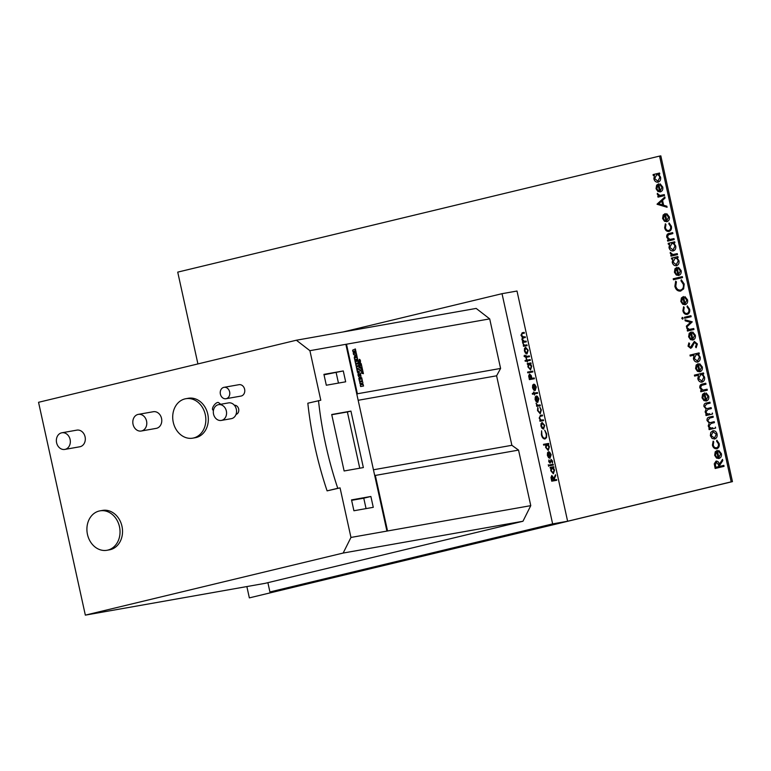<?xml version="1.0" encoding="UTF-8"?>
<svg xmlns="http://www.w3.org/2000/svg" width="771" height="771" viewBox="0 0 771 771"><rect width="100%" height="100%" fill="white"/><g stroke="black" fill="none" stroke-linecap="round" stroke-linejoin="round"><path stroke-width="1.16" d="M359.334 359.671L359.999 362.572L359.681 359.537L360.211 362.543L360.51 360.924L359.932 359.614L360.491 362.515L359.643 359.402L358.968 360.77L359.749 362.023L359.421 359.932L359.778 362.351L358.949 360.905L359.267 362.081L359.903 362.505L360.096 360.963L359.113 359.816M359.864 359.633L360.336 362.534M359.286 359.325L359.72 362.033M359.816 362.341L359.941 361.397M358.949 360.905L359.864 362.515M359.305 359.546L359.932 362.582M359.604 359.556L360.134 362.553M359.479 363.074L360.192 364.76C360.635 363.883 360.934 364.095 361.079 365.406C360.549 364.461 360.24 364.673 360.124 366.052L360.356 367.083L361.724 367.381L360.549 367.979L362.033 369.695L361.04 370.196L361.194 370.899L362.63 371.988L362.765 372.605L361.512 372.326L361.724 373.289L363.411 373.665L361.204 363.642L359.411 363.093L360.288 364.77M361.204 363.642L360.115 363.555M361.136 363.652L359.874 363.218L361.136 363.652M361.011 365.415C360.867 364.114 360.568 363.902 360.124 364.77L360.761 364.269M361.079 365.406L360.317 364.885M360.992 365.435C360.481 364.481 360.163 364.693 360.057 366.071L360.288 367.102L361.647 367.401L360.481 367.998L361.965 369.714L360.973 370.215L361.127 370.918L362.678 372.586M361.512 372.326L361.647 373.309L363.411 373.665M213.442 410.461L212.873 410.018A4.674 1.976 -52.3 0 1 213.586 405.941A4.674 1.976 -52.3 0 1 217.663 402.462A4.674 1.976 -52.3 0 1 218.588 402.626L220.718 404.274M205.279 414.586A20.017 16.451 -100 0 0 185.792 398.723A20.017 16.451 -100 0 0 173.273 422.296A20.017 16.451 -100 0 0 192.769 438.15A20.017 16.451 -100 0 0 205.279 414.586M192.769 438.15L195.265 437.716A20.017 16.451 -100 0 0 207.775 414.143A20.017 16.451 -100 0 0 188.288 398.279L185.792 398.723M146.557 421.072A8.452 6.949 -100 0 0 138.327 414.374A8.452 6.949 -100 0 0 133.046 424.32A8.452 6.949 -100 0 0 141.266 431.018A8.452 6.949 -100 0 0 146.557 421.072M141.266 431.018L156.253 428.368A8.452 6.949 -100 0 0 161.544 418.422A8.452 6.949 -100 0 0 153.313 411.724L138.327 414.374M70.103 439.48A8.452 6.949 -100 0 0 61.873 432.782A8.452 6.949 -100 0 0 56.591 442.727A8.452 6.949 -100 0 0 64.812 449.426A8.452 6.949 -100 0 0 70.103 439.48M64.812 449.426L79.798 446.775A8.452 6.949 -100 0 0 85.08 436.829A8.452 6.949 -100 0 0 76.859 430.131L61.873 432.782M119.476 526.718A20.017 16.451 -100 0 0 99.989 510.855A20.017 16.451 -100 0 0 87.47 534.419A20.017 16.451 -100 0 0 106.957 550.282A20.017 16.451 -100 0 0 119.476 526.718M106.957 550.282L109.453 549.839A20.017 16.451 -100 0 0 121.972 526.275A20.017 16.451 -100 0 0 102.485 510.412L99.989 510.855M229.633 391.919A5.782 4.751 -100 0 0 224.004 387.331A5.782 4.751 -100 0 0 220.39 394.145A5.782 4.751 -100 0 0 226.019 398.723A5.782 4.751 -100 0 0 229.633 391.919M226.019 398.723L241.005 396.072A5.782 4.751 -100 0 0 244.619 389.268A5.782 4.751 -100 0 0 238.991 384.681L224.004 387.331M236.013 414.432A4.674 3.836 -100 0 0 238.663 408.996A4.674 3.836 -100 0 0 234.394 405.257M221.335 420.426L231.329 418.663A8.009 6.582 -100 0 0 236.331 409.237A8.009 6.582 -100 0 0 228.534 402.896L218.55 404.659A8.009 6.582 -100 0 0 213.538 414.085A8.009 6.582 -100 0 0 221.335 420.426A8.009 6.582 -100 0 0 226.346 411.001A8.009 6.582 -100 0 0 218.55 404.659M548.759 461.646L548.923 459.93L549.212 461.569L550.166 462.031L551.101 459.429L552.566 461.097L552.47 463.005L551.294 460.2L550.07 463.082L548.759 461.646M551.294 460.2L550.07 463.082M548.644 466.224L548.326 464.778L548.644 466.224M550.735 454.89L549.511 451.96L551.159 454.707L549.983 458.234L548.605 457.723L547.381 455.362L547.535 452.673L548.653 451.758L549.896 457.444L550.735 454.89M548.557 451.787L549.896 457.444M541.57 430.864L541.84 434.748C542.447 437.061 543.43 438.217 544.808 438.217L544.875 438.198C546.157 437.716 546.572 436.29 546.128 433.928L544.76 430.237L546.639 433.832L546.552 437.571L545.01 438.988C543.333 438.998 542.129 437.591 541.387 434.767L541.599 430.796L541.907 434.728C542.514 437.041 543.507 438.198 544.875 438.198L544.924 438.188M543.594 420.609L539.951 421.255L539.777 420.474L540.432 420.359L539.18 418.065L540.51 415.367L542.37 415.039L542.543 415.82L540.018 416.359L539.661 418.123L541.097 420.118L543.42 419.829L543.594 420.609M540.307 415.405L542.37 415.039M540.828 416.118L539.941 416.379L539.661 418.123M540.317 405.681L536.664 406.327L537.03 405.45L536.067 403.31L537.638 405.199L540.143 404.9L540.317 405.681M533.946 393.962L532.472 394.222L532.298 393.451L533.773 393.191L533.532 392.073L534.226 393.104L537.426 392.545L537.599 393.316L534.399 393.885L534.64 395.003L533.946 393.962M534.39 378.734L529.398 379.611L528.655 375.92L529.561 374.031L531.209 375.544L531.913 378.359L534.216 377.954L534.39 378.734M529.455 374.06L531.209 375.544M527.431 364.346L527.258 363.565L530.911 362.919L531.084 363.7L530.448 363.806L531.72 366.273L530.544 369.926L527.933 366.919L528.106 364.22L527.431 364.346M524.078 356.318L524.425 355.267L524.482 356.077L525.716 356.539L525.87 355.132L526.169 356.462L529.369 355.903L529.542 356.684L526.342 357.243L526.082 358.216L525.889 357.33L524.078 356.318M527.113 345.659L523.47 346.304L523.837 345.427L522.863 343.278L524.434 345.177L526.95 344.878L527.113 345.659M197.916 363.922L177.725 272.124L659.581 156.089L731.197 481.846L567.62 521.244L517.004 291.033L502.027 293.684L552.634 523.894L269.927 591.964L267.884 582.674M567.62 521.244L552.634 523.894M522.391 333.535L521.437 335.26L523.74 336.994L525.157 336.744L525.33 337.525L523.47 337.852L522.391 339.616L524.579 341.36L526.111 341.09L526.285 341.871L522.632 342.517L522.459 341.736L523.095 341.62L521.919 339.558L522.352 337.38L520.965 335.212L522.227 332.754L524.203 332.397L524.376 333.178L522.14 333.583M522.15 332.764L524.203 332.397M525.552 353.243L524.415 350.93L524.492 348.415L525.6 347.316L528.193 350.265L527.036 353.879L525.552 353.243M525.485 347.335L528.193 350.265M526.699 361.001L525.224 361.262L525.051 360.481L526.526 360.221L526.285 359.103L526.978 360.144L530.178 359.575L530.352 360.356L527.152 360.924L527.393 362.033L526.699 361.001M532.896 371.94L527.769 372.846L527.605 372.065L532.722 371.159L532.896 371.94M535.874 387.283L534.65 384.353L536.298 387.109L535.122 390.637L533.744 390.116L532.52 387.755L532.674 385.076L533.783 384.16L535.035 389.837L535.874 387.283M533.686 384.18L535.035 389.837M538.466 399.089L537.242 396.159L538.89 398.915L537.715 402.443L536.337 401.922L535.113 399.561L535.267 396.882L536.385 395.966L537.628 401.643L538.466 399.089M536.317 395.976L537.628 401.643M537.532 410.586L537.753 407.522L537.994 410.558L540.018 413.025L540.876 410.047L539.835 407.155L541.329 409.979L540.23 413.796L537.532 410.586M542.08 428.416L540.943 426.103L541.02 423.587L542.119 422.489L544.721 425.438L543.565 429.061L542.08 428.416M542.013 422.508L544.721 425.438M543.661 445.127L543.497 444.347L548.615 443.441L548.788 444.221L548.152 444.327L549.424 446.795L548.248 450.447L545.637 447.44L545.839 444.742L543.661 445.127M550.253 468.142L550.08 467.361L553.732 466.715L553.906 467.496L553.27 467.602L554.542 470.079L553.366 473.722L550.754 470.715L550.928 468.016L550.253 468.142M553.366 465.048L549.713 465.684L549.55 464.913L553.192 464.267L553.366 465.048M556.72 480.304L551.728 481.181L550.976 477.461L551.863 475.495L553.896 478.328L555.496 474.734L554.243 479.928L556.546 479.523L556.72 480.304M551.757 475.514L553.896 478.328M718.919 458.494L716.548 458.109L714.659 455.295L715.237 451.787L717.3 450.389L718.861 457.482L720.615 454.013L718.611 451.421L718.784 450.466L721.386 453.695C721.762 456.22 720.943 457.82 718.919 458.494L718.697 458.543M715.421 427.095L715.633 428.069L709.137 429.63L708.925 428.657L710.052 428.387L708.202 425.949L709.224 423.048L707.007 420.513C706.862 418.441 707.701 417.304 709.513 417.082L713.03 416.234L713.242 417.207L709.725 418.055L707.845 420.484C708.665 422.383 709.956 422.98 711.7 422.267L714.225 421.66L714.438 422.633L711.132 423.433L709.041 425.929C709.802 427.76 711.016 428.368 712.683 427.751L712.732 427.741M711.749 422.257L714.225 421.67M712.327 413.034L712.539 414.008L706.043 415.569L705.831 414.596L706.959 414.326L705.118 411.887L706.13 408.987L703.923 406.452C703.778 404.38 704.607 403.243 706.419 403.021L709.937 402.173L710.149 403.146L706.631 403.994L704.752 406.433C705.581 408.331 706.862 408.919 708.607 408.206L711.132 407.599L711.344 408.572L708.038 409.372L705.947 411.868C706.718 413.699 707.932 414.306 709.59 413.69L709.638 413.68M708.655 408.206L711.132 407.608M706.284 400.997L703.913 400.612L702.015 397.797L702.593 394.299L704.655 392.892L706.217 399.985L707.971 396.516L705.966 393.923L706.149 392.969L708.742 396.207C709.118 398.723 708.298 400.322 706.284 400.997L706.063 401.045M699.856 371.767L697.485 371.371L695.587 368.567L696.165 365.059L698.227 363.652L699.789 370.755L701.552 367.285L699.538 364.693L699.721 363.739L702.323 366.967C702.689 369.482 701.87 371.082 699.856 371.767L699.634 371.805M690.43 347.355L694.343 341.437L697.379 343.962L696.165 347.74L695.509 346.931L696.473 344.184L694.498 342.42L691.905 347.393L690.681 348.319L688.021 346.15L688.888 342.893L689.631 343.644L688.956 346.034L690.43 347.355L694.449 341.408M696.194 347.702L695.558 346.921L696.521 344.174L694.498 342.42M692.869 340.03L690.508 339.635L688.609 336.821L689.187 333.323L691.25 331.915L692.811 339.018L694.565 335.539L692.56 332.947L692.743 331.993L695.336 335.231C695.712 337.746 694.893 339.346 692.869 340.03L692.657 340.069M680.774 291.053C677.815 291.399 675.849 289.829 674.866 286.32L675.685 281.136L676.408 281.858L675.791 286.157C676.601 289.029 678.21 290.33 680.62 290.06C682.923 289.183 683.819 287.255 683.299 284.287L680.966 280.76L681.304 279.777L684.205 284.056L683.636 288.913L680.456 291.11M680.668 290.05L680.668 290.05C682.971 289.173 683.867 287.246 683.347 284.277L683.299 284.287M682.335 276.606L682.547 277.579L673.43 279.777L673.208 278.794L682.335 276.606L673.208 278.794M678.673 275.43L676.302 275.045L674.413 272.23L674.982 268.722L677.054 267.315L678.605 274.418L680.369 270.949L678.355 268.356L678.538 267.402L681.14 270.631C681.506 273.156 680.687 274.746 678.673 275.43L678.451 275.478M677.275 253.63L677.497 254.603L671.001 256.174L670.78 255.201L671.743 254.97L670.278 252.387L672.832 254.517L677.275 253.63M673.247 250.941C671.136 251.173 669.72 250.055 668.987 247.578L669.594 244.05L668.399 244.34L668.178 243.366L674.683 241.795L674.895 242.778L673.767 243.048L675.724 245.988C676.08 248.561 675.261 250.209 673.247 250.941L673.035 250.98M667.088 207.274L657.065 204.267L664.824 196.971L665.055 198.031L662.559 200.325L663.638 205.25L666.857 206.214L667.088 207.274M658.126 182.168C656.025 182.399 654.598 181.281 653.866 178.805L654.473 175.277L653.278 175.566L653.066 174.593L659.562 173.032L659.774 174.005L658.646 174.275L660.602 177.214C660.959 179.788 660.14 181.436 658.126 182.168L657.914 182.207M269.927 591.964L284.913 589.314L249.351 597.882L246.865 586.567M660.304 191.902L657.933 191.516L656.044 188.702L656.622 185.194L658.685 183.797L660.246 190.89L662 187.42L659.995 184.828L660.178 183.874L662.771 187.102C663.147 189.627 662.328 191.218 660.304 191.902L660.082 191.95M664.303 194.61L664.515 195.583L658.02 197.145L657.808 196.171L658.762 195.94L657.306 193.357L659.851 195.497L664.303 194.61L662.116 195.13M666.857 221.691L664.486 221.306L662.597 218.492L663.166 214.993L665.238 213.586L666.799 220.679L668.553 217.21L666.539 214.617L666.722 213.663L669.324 216.902C669.7 219.417 668.871 221.017 666.857 221.691L666.636 221.74M669.035 231.435C666.819 231.657 665.354 230.452 664.641 227.811L665.363 223.812L665.961 224.525L665.46 227.696C665.98 229.691 667.079 230.616 668.746 230.471C670.327 229.845 670.943 228.505 670.587 226.452L668.814 223.841L669.064 222.925L671.387 226.269C671.84 228.91 671.059 230.625 669.035 231.435L668.833 231.473M668.611 230.5L668.794 230.462C670.385 229.835 670.992 228.495 670.635 226.443L670.587 226.452M673.97 238.596L674.191 239.569L667.696 241.14L667.474 240.157L668.65 239.877L666.703 237.169C666.51 234.914 667.387 233.661 669.344 233.411L672.659 232.611L672.871 233.584L668.361 234.789L667.532 237.15L669.845 239.434L673.97 238.596M669.845 239.434L673.979 238.596M676.495 265.696C674.384 265.928 672.967 264.81 672.235 262.333L672.842 258.805L671.637 259.095L671.425 258.121L677.921 256.56L678.133 257.533L677.015 257.803L678.962 260.743C679.328 263.316 678.509 264.964 676.495 265.696L676.283 265.735M685.101 304.67L682.73 304.275L680.832 301.461L681.41 297.963L683.472 296.556L685.034 303.658L686.797 300.179L684.783 297.587L684.966 296.633L687.568 299.871C687.934 302.386 687.115 303.986 685.101 304.67L684.879 304.709M687.279 314.404C685.062 314.626 683.598 313.421 682.884 310.78L683.607 306.781L684.205 307.504L683.694 310.665C684.224 312.66 685.323 313.585 686.99 313.44C688.57 312.814 689.187 311.474 688.821 309.422L687.048 306.81L687.308 305.894L689.631 309.248C690.084 311.879 689.303 313.595 687.279 314.404L687.077 314.443M687.038 313.44L687.038 313.44C688.619 312.804 689.235 311.465 688.879 309.412L688.821 309.422M690.932 315.725L691.144 316.698L684.648 318.259L684.436 317.286L690.932 315.725L684.436 317.286M683.173 318.105L682.692 319.175L681.805 318.433L682.296 317.363L683.173 318.105M692.281 321.844L686.604 327.174L686.373 326.114L690.527 322.345L685.217 320.842L684.985 319.792L692.281 321.844M693.746 328.533L693.958 329.506L687.462 331.067L687.25 330.094L688.204 329.863L686.749 327.28L689.293 329.419L693.746 328.533L691.568 329.053M697.678 362.033C695.567 362.264 694.141 361.146 693.408 358.669L694.073 355.123L690.199 356.057L689.987 355.084L699.104 352.887L699.316 353.87L698.198 354.14L700.145 357.079C700.511 359.652 699.683 361.3 697.678 362.033L697.466 362.071M702.082 382.079C699.972 382.31 698.555 381.192 697.822 378.715L698.487 375.178L694.604 376.103L694.392 375.13L703.509 372.942L703.721 373.916L702.603 374.186L704.549 377.125C704.916 379.698 704.096 381.346 702.082 382.079L701.87 382.117M707.094 389.23L707.306 390.203L700.81 391.764L700.598 390.791L701.764 390.512L699.817 387.794C699.625 385.548 700.502 384.295 702.458 384.035L705.773 383.235L705.985 384.218L701.485 385.423L700.656 387.774L702.969 390.059L707.094 389.23L702.969 390.059M714.64 439.007L712.096 438.477L710.351 435.711L710.756 432.435L712.828 430.796C714.939 430.526 716.355 431.625 717.078 434.092C717.454 436.637 716.644 438.275 714.64 439.007L714.409 439.046M714.688 438.998L712.144 438.468L710.399 435.702L710.804 432.425L713.05 430.748M716.818 448.741C714.601 448.963 713.136 447.758 712.423 445.127L713.146 441.128L713.744 441.841L713.233 445.002C713.763 447.007 714.862 447.932 716.529 447.787C718.109 447.151 718.717 445.811 718.36 443.759L716.587 441.157L716.847 440.231L719.16 443.585C719.622 446.216 718.842 447.941 716.818 448.741L716.616 448.78M716.577 447.778L716.577 447.778C718.158 447.141 718.774 445.802 718.408 443.749L718.36 443.759M723.834 465.376L724.046 466.349L715.16 468.489L714.264 463.824L716.037 461.097C717.83 461.01 718.919 462.099 719.295 464.364L722.514 459.391L722.784 460.595L719.555 465.568L719.728 466.359L723.834 465.376L719.728 466.359M345.861 344.319L309.903 350.68L296.363 340.223L38.55 402.298L85.34 615.133L265.147 583.329L522.96 521.254L343.162 553.048L350.959 537.445L530.766 505.651L518.546 450.1L511.877 445.301L496.601 375.805L500.591 368.442L489.701 318.886L345.861 344.319L386.926 531.084M85.34 615.133L343.162 553.048M352.617 350.169L355.383 348.955L355.73 350.506L354.14 351.056L355.942 351.47L356.144 352.414L354.65 353.407L356.356 353.378L356.703 354.93L353.619 354.699L353.253 353.06L354.66 352.193L352.983 351.807L352.617 350.169L355.383 348.955M357.619 359.113L354.699 359.633L354.255 357.59L354.833 355.672L355.826 356.366L356.713 354.997L357.098 356.751L356.337 357.677L357.262 357.513L357.619 359.113L354.776 359.623L354.323 357.58L354.901 355.653M355.807 356.298L356.713 354.997M359.932 378.204L360.674 378.069L361.233 379.207L360.934 377.857L361.705 377.723L362.36 380.681L359.44 381.202L358.804 378.282L359.643 378.127L359.932 379.438L359.932 378.204L360.124 379.409M361.156 379.226L360.934 377.857M363.536 386.02L360.683 386.522L360.346 384.96L361.532 383.322L360.047 383.63L359.71 382.088L362.563 381.587L362.91 383.158L361.724 384.787L363.199 384.478L363.536 386.02L360.616 386.541L360.269 384.98L361.445 383.36M361.532 383.322L359.98 383.65L359.71 382.088M345.871 344.358L346.487 344.213L357.378 393.769L500.591 368.442M360.057 377.347L358.852 376.874L358.062 375.265L358.11 373.501L359.093 372.634L360.298 373.125L361.03 376.479L360.124 377.327L358.929 376.855L358.187 373.482L359.093 372.634M360.163 371.044L358.313 371.371L358.515 372.268L357.513 372.451L356.771 369.039L357.763 368.856L357.966 369.762L359.884 369.415L360.163 371.044M359.007 365.425L358.004 365.599L358.207 366.504L359.209 366.331L359.488 367.95L356.636 368.451L356.289 366.851L357.32 366.659L357.118 365.762L356.086 365.946L355.739 364.336L358.65 363.816L359.007 365.425L358.014 365.608M357.243 366.678L357.05 365.782M356.009 360.365L356.751 360.24L357.31 361.377L357.012 360.028L357.792 359.893L358.438 362.852L355.518 363.372L354.882 360.442L355.73 360.288L356.019 361.609L356.009 360.365L356.202 361.58M357.233 361.397L357.012 360.028M387.543 530.978L375.332 475.428L518.546 450.1M318.5 400.641A240.244 136.766 76.5 0 0 337.765 488.294L327.097 490.867A240.244 136.766 76.5 0 1 307.831 403.214L320.794 400.236L309.903 350.68M337.765 488.294L340.069 487.889L350.959 537.445M331.713 414.509L344.126 470.975L363.363 467.573L350.94 411.107L331.713 414.509M351.528 499.897L353.918 510.759L373.27 507.328L370.88 496.476L351.528 499.897M345.668 381.809L326.316 385.23L323.926 374.369L343.278 370.947L345.668 381.809M296.363 340.223L476.17 308.419L489.701 318.886M327.097 490.867L340.069 487.889M359.758 468.209L347.384 411.965L331.761 414.721M347.384 411.965L350.94 411.107M366.061 508.609L363.767 498.182L351.624 500.331M363.767 498.182L370.88 496.476M324.022 374.812L343.278 370.947M336.166 372.663L338.459 383.081M530.766 505.651L522.96 521.254M357.378 393.769L356.915 394.617M374.561 474.869L375.332 475.428M358.168 400.284L496.601 375.805M373.443 469.78L511.877 445.301M362.36 380.681L359.44 381.202M359.517 381.182L358.872 378.262M359.778 375.718L360.124 374.889L359.45 374.243L359.093 375.072L359.778 375.718L360.124 374.889L359.45 374.243L359.093 375.072M359.7 375.737L360.057 374.908M358.515 372.268L357.513 372.451M357.59 372.432L356.838 369.02M360.24 371.024L358.313 371.362M357.118 365.762L356.086 365.946M356.163 365.926L355.807 364.326M359.556 367.931L356.636 368.451M356.713 368.442L356.356 366.832M358.438 362.852L355.518 363.372M355.595 363.353L354.949 360.433M355.161 357.879L355.71 357.783L355.286 357.127L355.161 357.879M355.248 357.127L355.103 357.638M355.643 357.792L355.209 357.137M356.703 354.93L353.687 354.679L353.33 353.041L354.727 352.145L352.983 351.807M353.051 351.788L352.694 350.15M343.134 331.944L502.027 293.684M659.581 156.089L660.824 155.867L732.45 481.634L249.351 597.882M732.45 481.634L731.197 481.846M653.326 175.557L653.066 174.593M653.114 174.583L659.562 173.032M658.174 182.158C656.073 182.39 654.646 181.272 653.914 178.795L653.866 178.805M653.914 178.795L654.473 175.277M657.971 181.185L659.841 177.369C659.292 175.441 658.212 174.574 656.584 174.776M656.699 174.747L654.666 178.602L657.923 181.195L659.793 177.369C659.244 175.451 658.155 174.583 656.535 174.786M660.246 190.89L662 187.42M662.048 187.411L659.995 184.828M660.043 184.818L660.217 183.893M660.352 191.892L657.933 191.516M657.991 191.507L656.044 188.702M656.092 188.693L656.622 185.194M656.67 185.194L658.733 183.787M659.427 190.986L658.155 184.953L656.834 188.461L657.885 190.36L659.427 190.986L658.097 184.963M658.068 197.135L657.808 196.171M657.856 196.162L658.762 195.94M658.81 195.93L657.268 194.263M657.316 194.253L657.355 193.348M660.978 195.381L662.173 195.121M667.079 207.245L657.065 204.267M657.085 204.113L664.833 197M662.617 204.941L661.807 201.048L658.781 203.785L662.617 204.941L661.759 201.058M666.799 220.679L668.553 217.21M668.602 217.2L666.539 214.617M666.597 214.608L666.77 213.683M666.905 221.682L664.486 221.306M664.535 221.296L662.597 218.492M662.646 218.482L663.166 214.993M663.224 214.984L665.286 213.577M665.971 220.776L664.698 214.743L663.378 218.251L664.438 220.149L665.971 220.776L664.65 214.752M669.083 231.425C666.867 231.647 665.402 230.442 664.689 227.802L664.641 227.811M664.689 227.802L665.412 223.802M670.635 226.443L668.814 223.841M668.862 223.831L669.112 222.944M667.744 241.121L667.474 240.157M667.532 240.157L668.65 239.877M668.698 239.868L666.703 237.169M666.751 237.16C666.558 234.904 667.435 233.652 669.392 233.401L672.659 232.611M669.903 239.424L671.676 239.155L669.903 239.424M668.447 244.33L668.178 243.366M668.235 243.357L674.683 241.805M673.295 250.932C671.194 251.163 669.768 250.045 669.035 247.568L668.987 247.578M669.035 247.568L669.594 244.05M673.093 249.949L674.962 246.132C674.413 244.214 673.334 243.347 671.705 243.54M671.82 243.52L669.787 247.375L673.044 249.958L674.914 246.142C674.365 244.214 673.276 243.357 671.657 243.549M671.049 256.155L670.78 255.201M670.837 255.191L671.743 254.97M671.792 254.96L670.24 253.293M670.298 253.283L670.327 252.377M673.902 254.411L677.285 253.64M671.686 259.085L671.425 258.121M671.474 258.112L677.921 256.56M676.543 265.687C674.432 265.918 673.016 264.8 672.283 262.323L672.235 262.333M672.283 262.323L672.842 258.805M676.167 264.742L678.21 260.897C677.661 258.969 676.572 258.102 674.953 258.304M675.117 258.266L673.025 262.13L676.292 264.723L678.162 260.897C677.613 258.979 676.524 258.112 674.904 258.304M678.605 274.418L680.369 270.949M680.417 270.939L678.355 268.356M678.403 268.347L678.586 267.421M678.721 275.42L676.302 275.045M676.35 275.035L674.413 272.23M674.461 272.221L674.982 268.722M675.03 268.722L677.102 267.315M677.786 274.505L676.514 268.481L675.194 271.99L676.254 273.888L677.786 274.505L676.466 268.491M673.478 279.757L673.266 278.794M680.822 291.043C677.863 291.39 675.897 289.819 674.914 286.311L674.866 286.32M674.914 286.311L675.733 281.126M683.347 284.277L680.966 280.76M681.015 280.75L681.342 279.806M685.034 303.658L686.797 300.179M686.845 300.17L684.783 297.587M684.831 297.587L685.014 296.652M685.149 304.661L682.73 304.275M682.778 304.266L680.832 301.461M680.889 301.451L681.41 297.963M681.458 297.953L683.53 296.546M684.214 303.745L682.942 297.712L681.622 301.22L682.682 303.119L684.214 303.745L682.894 297.722M687.327 314.395C685.111 314.616 683.646 313.411 682.933 310.771L682.884 310.78M682.933 310.771L683.655 306.771M688.879 309.412L687.048 306.81M687.106 306.8L687.356 305.914M684.696 318.25L684.484 317.276M682.74 319.165L681.805 318.433M681.853 318.423L682.345 317.353M686.653 327.126L686.373 326.114M686.421 326.104L690.527 322.345M690.575 322.336L685.217 320.842M685.265 320.842L685.043 319.811M687.51 331.058L687.25 330.094M687.298 330.084L688.204 329.863M688.252 329.853L686.71 328.186M686.759 328.176L686.797 327.27M690.421 329.304L691.616 329.044M692.811 339.018L694.565 335.539M694.623 335.53L692.56 332.947M692.609 332.947L692.782 332.012M692.927 340.021L690.508 339.635M690.556 339.625L688.609 336.821M688.657 336.811L689.187 333.323M689.235 333.313L691.298 331.906M691.992 339.105L690.72 333.072L689.399 336.58L690.459 338.479L691.992 339.105L690.671 333.082M690.729 348.309L688.021 346.15M688.069 346.14L688.937 342.883M690.247 356.048L689.987 355.084M690.035 355.074L699.104 352.896M697.726 362.023C695.615 362.254 694.199 361.136 693.466 358.66L693.408 358.669M693.466 358.66L694.073 355.123M697.514 361.04L699.393 357.224C698.844 355.306 697.755 354.438 696.136 354.631M696.242 354.612L694.208 358.467L697.466 361.05L699.336 357.233C698.786 355.315 697.707 354.448 696.088 354.641M699.789 370.755L701.552 367.285M701.6 367.275L699.538 364.693M699.586 364.683L699.769 363.758M699.904 371.757L697.485 371.371M697.533 371.362L695.587 368.567M695.635 368.557L696.165 365.059M696.213 365.049L698.275 363.642M698.969 370.841L697.697 364.818L696.377 368.326L697.437 370.225L698.969 370.841L697.649 364.818M694.652 376.094L694.392 375.13M694.44 375.12L703.509 372.942M702.13 382.069C700.02 382.3 698.603 381.182 697.871 378.706L697.822 378.715M697.871 378.706L698.487 375.178M701.928 381.096L703.798 377.27C703.248 375.352 702.159 374.484 700.54 374.687M700.704 374.648L698.613 378.513L701.88 381.096L703.75 377.279C703.2 375.361 702.111 374.494 700.492 374.687M700.858 391.755L700.598 390.791M700.646 390.781L701.764 390.512M701.812 390.502L699.817 387.794M699.866 387.794C699.673 385.539 700.56 384.286 702.506 384.025L705.773 383.245M703.017 390.049L704.79 389.779L703.017 390.049M706.217 399.985L707.971 396.516M708.029 396.506L705.966 393.923M706.014 393.914L706.188 392.988M706.332 400.997L703.913 400.612M703.962 400.602L702.015 397.797M702.063 397.788L702.593 394.299M702.641 394.289L704.704 392.882M705.398 400.082L704.125 394.048L702.805 397.557L703.865 399.455L705.398 400.082L704.077 394.058M706.091 415.559L705.831 414.596M705.879 414.586L706.959 414.326M707.007 414.316L705.802 413.439M705.851 413.429L705.118 411.887M705.166 411.878L706.13 408.987M706.178 408.977L703.923 406.452M703.971 406.442C703.827 404.37 704.655 403.233 706.467 403.011L709.937 402.173M709.185 429.62L708.925 428.657M708.973 428.647L710.052 428.387M710.101 428.377L708.896 427.5M708.944 427.491L708.202 425.949M708.25 425.939L709.224 423.048M709.272 423.038L707.007 420.513M707.055 420.503C706.911 418.431 707.749 417.294 709.561 417.072L713.03 416.234M714.476 438.024L716.326 434.275L713.098 431.76M713.242 431.731L711.151 435.519L714.428 438.034L716.278 434.285L713.05 431.77M716.866 448.732C714.65 448.953 713.185 447.749 712.471 445.118L712.423 445.127M712.471 445.118L713.194 441.118M718.408 443.749L716.587 441.157M716.635 441.147L716.885 440.251M718.861 457.482L720.615 454.013M720.663 454.003L718.611 451.421M718.659 451.411L718.832 450.486M718.967 458.485L716.548 458.109M716.596 458.099L714.659 455.295M714.707 455.285L715.237 451.787M715.286 451.787L717.348 450.38M718.042 457.579L716.76 451.546L715.44 455.054L716.5 456.952L718.042 457.579L716.712 451.555M715.209 468.479L714.264 463.824M714.312 463.824L716.086 461.087M722.533 459.439L719.295 464.364M715.854 467.293L718.871 466.571L718.447 464.585L716.249 462.07L715.411 465.26L715.854 467.293L718.823 466.58L718.399 464.595L716.249 462.07M522.468 341.736L523.095 341.62M524.135 332.417L524.299 333.197M522.324 333.544L521.437 335.26M521.369 335.279L523.663 337.014L525.157 336.744M525.09 336.763L525.253 337.534M523.403 337.871L522.391 339.616M522.324 339.625L524.502 341.38L526.111 341.09M526.044 341.11L526.207 341.881M523.297 345.524L523.837 345.427M522.863 343.346L523.345 343.644M523.297 344.068L524.434 345.177M524.367 345.186L526.95 344.878M526.872 344.888L527.046 345.668M528.125 350.275L526.969 353.899M524.8 350.872L526.872 353.099L527.75 350.342L525.774 348.087L524.8 350.872L526.872 353.099M525.774 348.087L524.868 350.853M524.357 355.286L524.482 356.077M524.415 356.096L525.215 356.626M525.138 356.645L525.716 356.539M525.803 355.152L526.169 356.462M526.092 356.481L529.369 355.903M529.301 355.913L529.465 356.694M526.468 358.149L526.342 357.243M525.061 360.481L526.526 360.221M526.66 359.045L526.978 360.144M526.901 360.163L530.178 359.575M530.111 359.594L530.275 360.365M527.316 362.052L527.152 360.924M527.268 363.565L530.911 362.919M530.843 362.929L531.007 363.71M531.72 366.273L530.448 363.806M531.643 366.292L530.477 369.945M528.308 366.851L530.381 369.145L531.267 366.331L529.263 364.018L528.308 366.851L530.381 369.145M529.263 364.018L528.376 366.832M527.605 372.065L532.722 371.159M532.655 371.179L532.819 371.95M531.132 375.554L531.913 378.359M531.845 378.378L534.216 377.954M534.149 377.973L534.313 378.744M529.735 374.812L529.667 378.763L531.402 378.445L529.735 374.812L529.735 378.744L531.402 378.445M534.573 384.372L536.298 387.109M536.231 387.129L535.045 390.656M533.513 385.018L532.886 387.659L534.573 389.837L533.513 385.018L532.954 387.64L534.573 389.837M532.308 393.451L533.773 393.191M533.908 392.015L534.226 393.104M534.149 393.123L537.426 392.545M537.358 392.555L537.522 393.335M534.563 395.012L534.399 393.885M537.165 396.178L538.89 398.915M538.823 398.935L537.647 402.452M536.105 396.824L535.479 399.465L537.165 401.643L536.105 396.824L535.546 399.445L537.165 401.643M536.491 405.556L537.03 405.45M536.057 403.378L536.549 403.667M536.5 404.1L537.638 405.199M537.56 405.218L540.143 404.9M540.076 404.92L540.24 405.7M537.715 407.589L538.129 408.138M538.052 408.158L537.994 410.558M537.927 410.577L540.018 413.025M539.758 407.175L541.329 409.979M541.252 409.999L540.163 413.815M539.777 420.474L540.432 420.359M542.302 415.058L542.476 415.829M540.75 416.138L539.941 416.379L540.75 416.138M539.584 418.142L541.097 420.118M541.03 420.128L543.42 419.829M543.353 419.848L543.526 420.619M544.654 425.457L543.497 429.071M541.329 426.045L543.401 428.281L544.278 425.515L542.302 423.269L541.329 426.045L543.401 428.281M542.302 423.269L541.396 426.026M544.683 430.257L546.639 433.832M546.562 433.851L546.552 437.571M546.475 437.581L544.943 438.998M543.497 444.347L548.615 443.441M548.547 443.45L548.711 444.231M549.424 446.795L548.152 444.327M549.347 446.814L548.181 450.457M546.013 447.373L548.085 449.666L548.971 446.852L546.967 444.539L546.013 447.373L548.085 449.666M546.967 444.539L546.08 447.353M549.434 451.97L551.159 454.707M551.092 454.726L549.916 458.253M548.374 452.625L547.747 455.256L549.434 457.444L548.374 452.625L547.815 455.237L549.434 457.444M550.089 467.361L553.732 466.715M553.665 466.734L553.829 467.505M554.542 470.079L553.27 467.602M554.465 470.088L553.299 473.741M552.017 467.833L551.13 470.647L553.135 472.96L554.089 470.127L551.997 467.833M552.084 467.814L551.198 470.628L553.202 472.941M548.248 464.797L548.865 465.433M548.788 465.453L548.567 466.243M549.55 464.913L553.192 464.267M553.125 464.277L553.299 465.058M549.28 460.422L549.212 461.569M549.135 461.588L549.877 462.301M551.034 459.449L552.566 461.097M552.499 461.116L552.402 463.024M550.494 462.706L550.002 463.101M555.448 474.849L555.708 475.697M555.64 475.717L554.108 479.292M554.031 479.311L554.243 479.928M554.176 479.947L556.546 479.523M556.479 479.543L556.652 480.314M552.036 476.266L551.997 480.333L553.732 480.015L552.036 476.266L552.065 480.314L553.732 480.015"/></g></svg>
